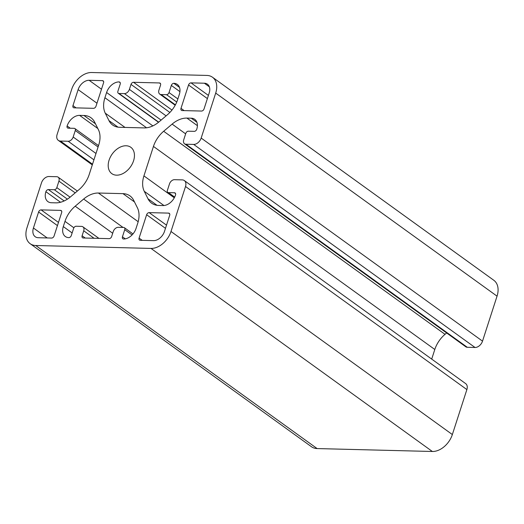 <?xml version="1.0" encoding="UTF-8"?>
<svg xmlns="http://www.w3.org/2000/svg" width="524" height="524" viewBox="0 0 524 524"><rect width="100%" height="100%" fill="white"/><g stroke="black" fill="none" stroke-linecap="round" stroke-linejoin="round"><path stroke-width="0.79" d="M188.542 84.993L180.996 108.35A2.391 1.644 -54.2 0 0 181.402 110.328A2.391 1.644 -54.2 0 0 182.103 110.557L201.543 111.049A2.391 1.644 -54.2 0 0 204.046 108.933L209.214 92.931A10.513 7.231 -54.2 0 0 207.445 84.207A10.513 7.231 -54.2 0 0 204.367 83.211L191.037 82.877A2.391 1.644 -54.2 0 0 188.542 84.993L207.386 98.591M184.317 180.557L465.672 383.62A7.166 4.926 125.8 0 1 466.877 389.574L452.35 434.547A19.113 13.146 125.8 0 1 432.359 451.485L317.118 448.57A19.113 13.146 125.8 0 1 311.525 446.769L30.169 243.706A19.113 13.146 125.8 0 1 26.953 227.842L41.481 182.863A7.166 4.926 125.8 0 1 48.974 176.516L56.716 176.712A4.782 3.288 125.8 0 1 58.118 177.158A4.782 3.288 125.8 0 1 58.924 181.127L56.828 187.612A2.391 1.644 125.8 0 1 54.326 189.734L48.385 189.583A2.391 1.644 -54.2 0 0 45.889 191.699A11.947 8.214 -54.2 0 0 47.9 201.609A11.947 8.214 -54.2 0 0 51.398 202.736L55.747 202.847A23.894 16.427 -54.2 0 0 70.524 196.834L78.98 189.668A23.894 16.427 -54.2 0 0 89.198 174.512L98.715 145.037A23.894 16.427 -54.2 0 0 98.381 129.618L94.648 122.144A23.894 16.427 -54.2 0 0 90.96 117.736A23.894 16.427 -54.2 0 0 83.964 115.49L79.615 115.378A11.947 8.214 -54.2 0 0 67.118 125.963A2.391 1.644 -54.2 0 0 67.524 127.941A2.391 1.644 -54.2 0 0 68.218 128.17L74.166 128.321A2.391 1.644 125.8 0 1 74.86 128.544A2.391 1.644 125.8 0 1 75.266 130.528L73.17 137.013A4.782 3.288 125.8 0 1 68.172 141.251L60.43 141.054A7.166 4.926 125.8 0 1 58.328 140.38A7.166 4.926 125.8 0 1 57.123 134.426L71.65 89.453A19.113 13.146 125.8 0 1 91.641 72.515L206.882 75.43A19.113 13.146 125.8 0 1 212.475 77.231A19.113 13.146 125.8 0 1 215.698 93.095L201.17 138.067A7.166 4.926 125.8 0 1 193.67 144.421L185.928 144.224A4.782 3.288 125.8 0 1 184.527 143.773A4.782 3.288 125.8 0 1 183.728 139.81L185.817 133.319A2.391 1.644 125.8 0 1 188.319 131.203L194.26 131.354A2.391 1.644 -54.2 0 0 196.762 129.238A11.947 8.214 -54.2 0 0 194.751 119.321A11.947 8.214 -54.2 0 0 191.247 118.201L186.898 118.09A23.894 16.427 -54.2 0 0 172.121 124.103L163.665 131.269A23.894 16.427 -54.2 0 0 153.453 146.425L143.93 175.894A23.894 16.427 -54.2 0 0 144.27 191.319L147.997 198.793A23.894 16.427 -54.2 0 0 151.685 203.201A23.894 16.427 -54.2 0 0 158.687 205.447L163.03 205.559A11.947 8.214 -54.2 0 0 175.527 194.974A2.391 1.644 -54.2 0 0 175.127 192.989A2.391 1.644 -54.2 0 0 174.427 192.767L168.486 192.616A2.391 1.644 125.8 0 1 167.785 192.393A2.391 1.644 125.8 0 1 167.379 190.409L169.475 183.924A4.782 3.288 125.8 0 1 174.472 179.686L182.214 179.883A7.166 4.926 125.8 0 1 184.317 180.557A7.166 4.926 125.8 0 1 185.522 186.505L170.994 231.484A19.113 13.146 125.8 0 1 151.004 248.422L35.77 245.507A19.113 13.146 125.8 0 1 30.169 243.706M98.433 193.029L122.976 193.644A23.894 16.427 125.8 0 1 129.978 195.897A23.894 16.427 125.8 0 1 133.666 200.299L137.393 207.773A23.894 16.427 125.8 0 1 137.733 223.198L136.043 228.418A11.947 8.214 125.8 0 1 123.546 239.003A2.391 1.644 125.8 0 1 122.852 238.78A2.391 1.644 125.8 0 1 122.446 236.796L124.751 229.663A2.391 1.644 -54.2 0 0 124.352 227.678A2.391 1.644 -54.2 0 0 123.651 227.455L118.247 227.318A4.782 3.288 -54.2 0 0 113.25 231.549L111.645 236.527A2.391 1.644 125.8 0 1 109.143 238.643L83.218 237.988A2.391 1.644 125.8 0 1 82.517 237.758A2.391 1.644 125.8 0 1 82.111 235.78L83.722 230.802A4.782 3.288 -54.2 0 0 82.916 226.84A4.782 3.288 -54.2 0 0 81.515 226.388L76.111 226.25A2.391 1.644 -54.2 0 0 73.615 228.372L71.31 235.505A2.391 1.644 125.8 0 1 68.814 237.621A11.947 8.214 125.8 0 1 65.31 236.494A11.947 8.214 125.8 0 1 63.299 226.584L64.989 221.357A23.894 16.427 125.8 0 1 75.201 206.201L83.657 199.035A23.894 16.427 125.8 0 1 98.433 193.029L138.172 221.704M106.601 92.512L104.918 97.739A23.894 16.427 -54.2 0 0 105.252 113.164L108.979 120.631A23.894 16.427 -54.2 0 0 112.667 125.04A23.894 16.427 -54.2 0 0 119.668 127.293L144.211 127.908A23.894 16.427 -54.2 0 0 158.988 121.895L167.444 114.736A23.894 16.427 -54.2 0 0 177.662 99.573L179.346 94.353A11.947 8.214 -54.2 0 0 177.335 84.436A11.947 8.214 -54.2 0 0 173.837 83.316A2.391 1.644 -54.2 0 0 171.335 85.432L169.029 92.565A2.391 1.644 125.8 0 1 166.534 94.687L161.13 94.549A4.782 3.288 125.8 0 1 159.728 94.097A4.782 3.288 125.8 0 1 158.929 90.135L160.534 85.157A2.391 1.644 -54.2 0 0 160.128 83.172A2.391 1.644 -54.2 0 0 159.434 82.949L133.502 82.294A2.391 1.644 -54.2 0 0 131.007 84.41L129.395 89.388A4.782 3.288 125.8 0 1 124.398 93.619L119 93.482A2.391 1.644 125.8 0 1 118.3 93.259A2.391 1.644 125.8 0 1 117.893 91.274L120.199 84.141A2.391 1.644 -54.2 0 0 119.8 82.157A2.391 1.644 -54.2 0 0 119.099 81.927A11.947 8.214 -54.2 0 0 106.601 92.512L152.857 125.898M103.555 82.844L96.01 106.202A2.391 1.644 125.8 0 1 93.514 108.317L74.067 107.826A2.391 1.644 125.8 0 1 73.367 107.597A2.391 1.644 125.8 0 1 72.967 105.619L78.135 89.617A10.513 7.231 125.8 0 1 89.126 80.303L102.455 80.637A2.391 1.644 125.8 0 1 103.149 80.86A2.391 1.644 125.8 0 1 103.555 82.844M133.568 160.776A16.251 11.174 125.8 0 1 111.815 173.641A16.251 11.174 125.8 0 1 112.267 153.932A16.251 11.174 125.8 0 1 130.83 147.296A16.251 11.174 125.8 0 1 133.568 160.776M51.607 238.06L38.285 237.719A10.513 7.231 125.8 0 1 35.206 236.73A10.513 7.231 125.8 0 1 33.431 228.006L38.599 212.004A2.391 1.644 125.8 0 1 41.101 209.888L60.548 210.379A2.391 1.644 125.8 0 1 61.249 210.602A2.391 1.644 125.8 0 1 61.649 212.587L54.103 235.944A2.391 1.644 125.8 0 1 51.607 238.06M146.635 214.735L139.089 238.093A2.391 1.644 -54.2 0 0 139.495 240.071A2.391 1.644 -54.2 0 0 140.196 240.3L153.519 240.634A10.513 7.231 -54.2 0 0 164.516 231.32L169.684 215.318A2.391 1.644 -54.2 0 0 169.278 213.334A2.391 1.644 -54.2 0 0 168.577 213.111L149.137 212.62A2.391 1.644 -54.2 0 0 146.635 214.735L165.479 228.333M212.475 77.231L493.831 280.294A19.113 13.146 125.8 0 1 497.047 296.158L482.519 341.137A7.166 4.926 125.8 0 1 475.026 347.484L467.284 347.288A4.782 3.288 125.8 0 1 465.882 346.842L184.527 143.773M446.644 332.956L445.02 334.332A23.894 16.427 -54.2 0 0 434.802 349.488L431.697 359.104M180.996 108.35L184.127 110.61M151.004 248.422L432.359 451.485M35.77 245.507L317.118 448.57M122.976 193.644L134.491 201.956M170.994 231.484L452.35 434.547M122.446 236.796L125.302 238.859M124.751 229.663L132.068 234.942M82.111 235.78L85.242 238.04M83.722 230.802L94.051 238.263M63.299 226.584L72.135 232.957M64.989 221.357L73.877 227.776M83.657 199.035L123.009 227.436M75.201 206.201L112.693 233.265M191.037 82.877L208.408 95.414M119.099 81.927L120.232 82.746M105.252 113.164L125.013 127.424M104.918 97.739L146.556 127.79M108.979 120.631L118.011 127.155M173.837 83.316L179.503 87.403M171.335 85.432L179.935 91.635M169.029 92.565L177.865 98.944M166.534 94.687L176.739 102.049M161.13 94.549L175.402 104.852M159.434 82.949L160.567 83.768M133.502 82.294L171.97 110.06M131.007 84.41L169.868 112.463M129.395 89.388L166.101 115.876M124.398 93.619L161.104 120.107M119 93.482L158.7 122.138M102.455 80.637L103.588 81.456M185.522 186.505L466.877 389.574M72.967 105.619L76.091 107.879M78.135 89.617L96.973 103.215M89.126 80.303L101.492 89.224M139.089 238.093L142.22 240.352M168.577 213.111L169.717 213.93M149.137 212.62L166.508 225.156M33.431 228.006L47.206 237.948M204.367 83.211L209.351 86.814M38.599 212.004L57.444 225.608M41.101 209.888L58.472 222.425M60.548 210.379L61.681 211.198M168.486 192.616L174.669 197.083M174.427 192.767L175.56 193.585M147.997 198.793L157.03 205.31M144.27 191.319L163.953 205.526M143.93 175.894L174.296 197.81M153.453 146.425L434.802 349.488M163.665 131.269L445.02 334.332M172.121 124.103L185.647 133.862M186.898 118.09L197.41 125.675M191.247 118.201L196.919 122.288M185.928 144.224L467.284 347.288M193.67 144.421L475.026 347.484M201.17 138.067L482.519 341.137M215.698 93.095L497.047 296.158M60.43 141.054L92.519 164.215M68.172 141.251L93.934 159.84M73.17 137.013L95.99 153.48M75.266 130.528L98.08 146.995M67.118 125.963L70.249 128.223M79.615 115.378L97.837 128.531M83.964 115.49L95.473 123.795M45.889 191.699L60.522 202.257M48.385 189.583L64.144 200.954M54.326 189.734L67.393 199.159M56.828 187.612L70.098 197.194M58.924 181.127L75.201 192.878M132.991 233.92L124.352 227.678M98.912 238.381L82.916 226.84M175.186 105.252L159.728 94.097M158.523 122.288L118.3 93.259M174.571 197.286L167.785 192.393M92.303 164.896L58.328 140.38M98.525 145.626L74.86 128.544M77.356 191.044L58.118 177.158"/></g></svg>
